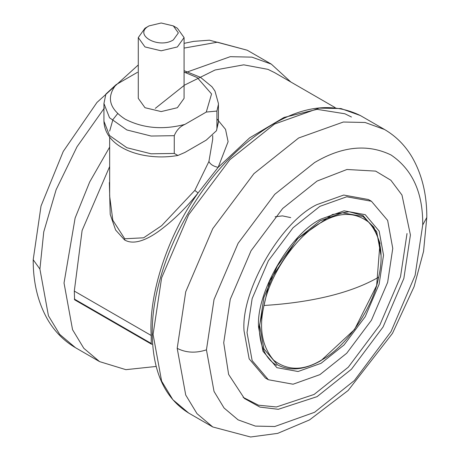 <?xml version="1.0" encoding="UTF-8"?>
<svg xmlns="http://www.w3.org/2000/svg" width="460" height="460" viewBox="0 0 460 460"><rect width="100%" height="100%" fill="white"/><g stroke="black" fill="none" stroke-linecap="round" stroke-linejoin="round"><path stroke-width="0.69" d="M223.715 342.746L228.62 374.417L244.369 398.458L259.906 407.083L278.26 409.302L317.066 396.652L351.428 369.248L383.071 326.974L403.863 278.426L410.418 234.962L401.971 195.04L390.873 180.251L375.636 171.108L346.949 169.487L317.066 181.062L282.704 208.466L251.062 250.74L230.27 299.282L223.715 342.746M243.093 397.319L258.468 405.191L276.42 406.973L314.122 394.438L348.318 367.16L379.816 325.088L400.505 276.776L407.025 233.519M371.421 201.25L368.431 199.525L343.723 195.046L316.905 204.625C280.847 221.68 240.775 291.099 244.036 330.843L249.153 358.863L265.385 378.016L268.37 379.736L293.072 384.215L319.895 374.635L346.719 353.24L371.421 320.24L387.648 282.348L392.759 248.423L387.648 220.403L371.421 201.25L346.719 196.776L319.895 206.356L293.072 227.746L268.37 260.745L252.143 298.638L247.026 332.563L252.143 360.582L268.37 379.736M137.448 72.329L116.093 84.657C106.214 97.29 109.238 108.79 125.149 119.157C143.117 128.346 163.036 130.094 184.908 124.39C180.084 126.408 176.536 130.174 174.265 135.677L174.265 153.445L177.911 155.463L184.908 152.438L206.27 140.104L216.47 130.709L218.408 122.251M184.908 124.39L206.27 112.062L211.56 93.949L197.208 77.556L184.08 72.082M173.328 25.904L177.376 28.244L184.08 37.588L184.08 98.359L177.376 107.709L161.178 111.579L144.986 107.709L138.282 98.359L138.282 37.588L144.986 28.244L149.034 25.904L161.178 23L173.328 25.904L178.353 32.919L173.328 39.928C158.332 49.352 132.71 34.563 149.034 25.904M103.931 103.523L105.892 94.053L116.093 84.657M218.402 104.518L216.913 111.055L216.913 128.817M216.913 111.055L206.27 112.062M184.08 37.588L177.376 46.937L161.178 50.813L144.986 46.937L138.282 37.588M216.913 118.87L225.544 129.375L228.097 141.691L218.155 167.354L249.642 137.856L284.027 117.444L317.084 109.336L344.879 113.769L351.463 117.012M109.658 196.104L112.821 220.259L124.746 238.774L143.641 237.797L161.609 225.716L194.821 190.405L208.92 161.494L212.704 139.254M208.92 161.494C210.329 164.369 213.411 166.324 218.155 167.354L198.064 192.953C187.111 206.661 175.409 218.362 162.972 228.051C151.696 236.986 135.522 246.462 124.539 239.919L115.609 230L110.216 214.435L109.353 182.528M74.612 299.793L74.301 291.088L82.11 230.477L109.658 166.531M155.296 108.376L184.598 85.077L215.084 69.989L243.731 64.831L267.961 69.362L274.551 72.605L335.202 107.623M74.301 299.034L151.219 343.442L151.219 335.495C148.402 294.4 167.842 235.255 198.064 192.953L194.821 190.405M151.219 343.442L151.53 344.201L152.622 344.034M74.301 291.088L151.219 335.495M314.577 162.558L274.769 194.304L238.113 243.277L214.032 299.512L206.442 349.853L214.032 391.431L224.066 408.008L238.107 419.865L255.398 426.098L274.769 426.506L314.571 412.292L354.372 380.546L391.034 331.579L415.115 275.35L422.711 225.003C423.085 192.918 412.528 169.579 391.046 154.986C367.666 143.669 342.177 146.194 314.577 162.558M321.063 219.035L344.057 210.824L365.234 214.665L379.143 231.087L383.531 255.11L379.138 284.194L365.228 316.675L344.051 344.96L321.057 363.302L298.063 371.507L276.891 367.672L262.982 351.25L258.595 327.233C255.8 293.158 290.156 233.657 321.063 219.035M380.983 255.179L376.688 231.673L363.078 215.602L349.1 211.726L332.448 214.515L297.125 239.039L269.566 281.146L259.227 326.462C259.543 345.586 265.345 358.541 276.627 365.338M360.404 115.563L340.986 108.56L319.234 108.106L274.528 124.068L229.827 159.723L188.657 214.722L161.609 277.874L153.082 334.42L161.609 381.116L172.88 399.728L188.657 413.046C164.766 398.256 152.634 371.663 152.248 333.253C151.466 273.274 188.427 194.839 238.631 149.598C284.194 109.422 324.783 98.078 360.404 115.563L384.52 129.484C395.968 136.2 405.168 145.44 412.108 157.205C421.998 174.426 426.897 194.511 426.794 217.459L422.711 224.992M188.657 413.046L212.767 426.966L196.995 413.649L185.725 395.036L177.198 348.341L185.725 291.795L212.767 228.643L253.937 173.644L298.643 137.988L343.344 122.026L365.096 122.481L384.52 129.484M206.442 349.853C195.73 353.343 185.984 352.837 177.198 348.341M174.265 135.677L151.104 136.039L126.845 129.95L109.526 117.748L103.931 103.5L103.931 121.262L109.526 135.516L126.845 147.712L151.104 153.801L174.265 153.445M156.181 366.453L125.879 369.662L99.596 361.623L83.818 348.312L72.553 329.699L64.026 283.003L75.112 218.063L89.671 181.999L109.658 147.102M185.639 72.553L230.259 56.678L251.965 57.149L271.342 64.141L290.823 82.001M39.911 269.077L48.438 315.778L59.708 334.391L75.48 347.702C64.032 340.986 54.832 331.746 47.892 319.982C38.002 302.76 33.103 282.676 33.206 259.733L39.911 269.077L43.752 231.886L56.126 189.715L77.027 146.74L104.449 107.933M184.08 43.355L193.643 41.377L209.421 40.187L247.233 50.221L217.436 42.199L184.08 48.087M124.539 239.919L124.746 238.774M277.368 364.768L263.89 348.858L259.641 325.588L263.89 297.413L277.368 265.938L297.884 238.533L320.16 220.765L342.435 212.808L362.957 216.522L373.865 227.171L379.983 243.213L376.654 285.516L354.534 329.527L321.017 360.617C304.33 370.041 289.777 371.421 277.368 364.768M321.333 222.467C339.077 211.767 354.947 211.738 368.943 222.375C380.684 236.29 383.922 254.552 378.66 277.161C373.181 307.918 345.811 347.553 321.333 360.18C303.583 370.881 287.713 370.909 273.717 360.266C261.976 346.351 258.738 328.089 264 305.474C269.485 274.723 296.855 235.094 321.333 222.467M264 305.48C288.167 303.974 309.988 300.817 329.464 296.022C348.916 291.203 365.315 284.918 378.66 277.161M212.767 426.966L250.573 437L277.679 433.372L309.511 419.928L348.134 390.488L392.506 333.327L414.098 286.649L423.551 251.43L426.794 217.459M290.714 217.609L282.417 215.878L275.103 216.798M177.911 155.463C144.572 161.448 104.978 148.781 103.931 121.245M218.431 103.5L218.431 121.262M216.47 130.715L218.431 121.245M218.431 103.523L214.964 91.04L211.962 86.75L200.451 77.297L184.08 70.685M99.596 361.623L75.48 347.702M247.233 50.221L271.342 64.141M33.206 259.733L41.032 206.005L63.238 151.455L96.962 102.453L138.282 64.952M212.704 135.579L212.704 139.242M109.658 137.086L109.658 196.322M151.576 344.229L74.658 299.822M117.639 113.637L112.93 119.588L109.658 131.106"/></g></svg>
